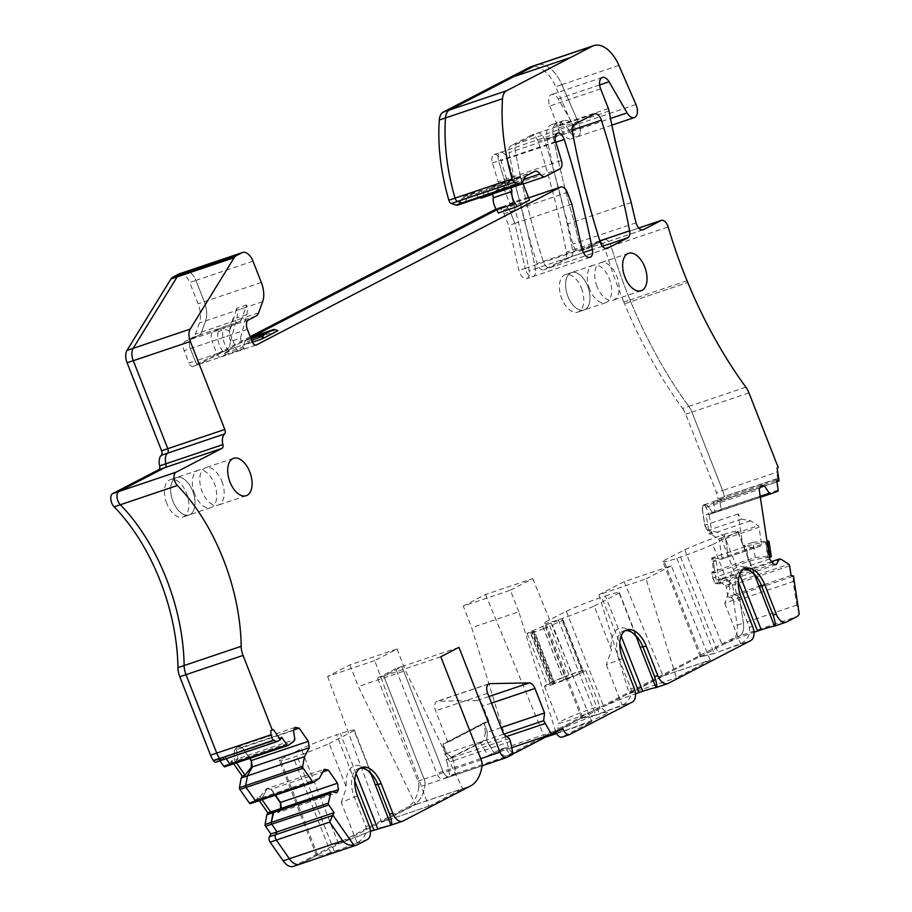 <?xml version="1.0" encoding="UTF-8"?>
<svg xmlns="http://www.w3.org/2000/svg" width="912" height="912" viewBox="0 0 912 912"><rect width="100%" height="100%" fill="white"/><g stroke="black" fill="none" stroke-linecap="round" stroke-linejoin="round"><path stroke-width="0.68" stroke-dasharray="4.56 3.42" d="M374.707 660.596L327.59 676.476L349.9 664.905L397.016 649.013L374.707 660.596L428.697 806.162L381.638 822.191L415.53 804.601L358.359 686.497L405.487 670.605L462.646 788.72L415.53 804.601M428.697 806.162L381.638 822.191M357.242 844.786L300.196 864.006L317.672 854.943L280.326 759.65L301.302 748.775L338.648 844.056L370.409 831.345M625.324 630.602A23.678 13.235 71.4 0 0 623.671 630.956A23.678 13.235 71.4 0 0 619.396 659.536L630.91 688.948C631.982 696.312 629.041 701.716 622.098 705.17L595.696 715.054L581.765 718.451L603.687 706.504A32.365 2.314 158.6 0 1 635.447 693.793M632.871 633.019A27.531 15.401 71.4 0 0 631.56 631.834A27.531 15.401 71.4 0 0 611.473 649.994L594.236 605.99A32.365 2.314 158.6 0 1 562.077 618.507L558.361 619.761A32.365 2.314 158.6 0 1 544.418 623.17A32.365 2.314 158.6 0 1 545.376 622.098L582.711 717.391L512.852 753.643A7.889 4.412 -108.6 0 1 512.498 753.791A7.889 4.412 -108.6 0 1 506.035 748.364L499.833 750.451A7.889 4.412 -108.6 0 0 506.297 755.888A7.889 4.412 -108.6 0 0 506.65 755.74L733.442 638.035A15.789 8.824 -108.6 0 0 737.192 625.199L733.636 601.624L739.826 599.526L743.394 623.113A15.789 8.824 -108.6 0 1 739.643 635.949L733.442 638.035M556.491 733.43L591.751 721.54L562.453 736.93L569.897 734.422M556.571 733.567L591.808 721.688M743.804 569.111A23.678 13.235 71.4 0 0 742.151 569.464A23.678 13.235 71.4 0 0 737.876 598.044L749.39 627.456C750.462 634.82 747.521 640.235 740.578 643.678L714.176 653.562L700.245 656.959L722.167 645.012A32.365 2.314 158.6 0 1 753.928 632.301M751.363 571.528A27.531 15.401 71.4 0 0 750.04 570.342A27.531 15.401 71.4 0 0 729.965 588.502L712.717 544.498A32.365 2.314 158.6 0 1 680.557 557.015L676.841 558.269A32.365 2.314 158.6 0 1 662.899 561.678A32.365 2.314 158.6 0 1 663.856 560.618L701.191 655.899L603.687 706.504L701.191 655.899M710.231 660.06L671.266 565.793L624.15 581.674L663.104 675.94L710.231 660.06L676.396 677.798L646.072 578.869L598.945 594.749L629.269 693.679L676.396 677.798M663.104 675.94L710.288 660.208M530.271 632.54L534.421 631.264L554.53 682.575L550.381 683.84L530.271 632.54L527.033 633.327L542.731 626.35A15.789 1.129 158.6 0 1 561.917 619.886L563.32 620.331L549.799 625.951L569.909 677.263L572.702 676.316L552.592 625.005M545.741 627.604L543.723 628.653L563.833 679.964L565.85 678.916L545.741 627.604L549.799 625.951M543.723 628.653L530.852 633.373L533.953 631.583L554.063 682.883L552.056 683.932L531.947 632.62M563.833 679.964L552.056 683.932M565.85 678.916L569.909 677.263M542.731 626.35L562.841 677.662A15.789 1.129 158.6 0 1 582.016 671.198L583.429 671.631L572.702 676.316M562.841 677.662L551.954 682.199L531.844 630.887M550.381 683.84L547.143 684.627L551.954 682.199M554.029 683.977A22.105 1.585 158.6 0 1 544.51 686.303A22.105 1.585 158.6 0 1 554.941 680.717A22.105 1.585 158.6 0 1 576.145 672.497A22.105 1.585 158.6 0 1 585.664 670.172A22.105 1.585 158.6 0 1 575.244 675.758A22.105 1.585 158.6 0 1 554.029 683.977M599.993 706.994A22.105 1.585 158.6 0 1 568.393 720.628A22.105 1.585 158.6 0 1 558.874 722.954A22.105 1.585 158.6 0 1 558.874 722.874A22.105 1.585 158.6 0 1 558.919 722.771A22.105 1.585 158.6 0 1 590.509 709.148A22.105 1.585 158.6 0 1 599.982 706.766A22.105 1.585 158.6 0 1 600.028 706.823A22.105 1.585 158.6 0 1 599.993 706.994M607.267 712.637C610.972 708.556 558.007 728.893 557.392 731.789C553.687 735.881 606.64 715.544 607.267 712.637L599.982 706.766M557.392 731.789L558.874 722.874M545.376 622.098L566.341 611.222A32.365 2.314 158.6 0 1 601.726 597.257L619.772 643.336M566.341 611.222L603.687 706.504M621.14 636.052L605.443 596.003L601.726 597.257M605.443 596.003A32.365 2.314 158.6 0 1 619.373 592.595A32.365 2.314 158.6 0 1 619.168 593.051L636.405 637.055M594.236 605.99L619.168 593.051M622.565 658.464L606.309 664.871L611.473 649.994M671.266 565.793L646.072 578.869M624.15 581.674L598.945 594.749M555.796 732.028A7.889 4.412 -108.6 0 1 555.636 731.641L518.825 611.781L471.709 627.673L508.223 746.791L562.784 728.403M488.923 696.517L477.181 700.473A7.889 4.412 -108.6 0 1 482.881 706.036L488.809 721.164L483.93 722.806L443.05 744.021L446.629 753.392L444.589 754.076L443.107 744.397L446.629 753.392L452.261 757.747L453.412 760.676L455.954 773.467L449.821 776.659A7.889 4.412 -108.6 0 1 449.468 776.807A7.889 4.412 -108.6 0 1 442.993 771.381L436.791 773.467A7.889 4.412 -108.6 0 0 443.266 778.894A7.889 4.412 -108.6 0 0 443.62 778.745L449.753 775.565L447.211 762.774L453.412 760.676L455.954 773.467L449.753 775.565M477.181 700.473L437.771 701.191A7.889 4.412 -108.6 0 0 437.008 701.317A7.889 4.412 -108.6 0 0 435.571 710.847L447.929 742.379L443.05 744.021M357.527 796.016L354.346 797.088A23.678 13.235 -108.6 0 1 358.633 768.497A23.678 13.235 -108.6 0 1 360.286 768.143M357.048 842.711L341.259 802.423L354.346 797.088L365.872 826.489C366.932 833.864 364.002 839.268 357.048 842.711L354.859 843.725A32.365 2.314 -21.4 0 1 334.373 851.341L330.657 852.595L293.311 757.313L297.038 756.059A32.365 2.314 -21.4 0 0 329.198 743.542L346.435 787.546A27.531 15.401 -108.6 0 1 366.521 769.386A27.531 15.401 -108.6 0 1 367.832 770.56M262.075 799.676L260.023 796.712L257.23 797.647L256.204 799.528L262.405 797.441L267.25 788.515L270.967 789.222L275.162 795.264L270.967 789.222L322.882 771.894M271.354 789.256L275.47 795.161M233.677 763.789L231.614 760.825L237.815 758.738L236.436 749.653L238.1 746.597L241.805 747.316L237.177 746.917L241.805 747.316L249.546 758.442L241.805 747.316L293.721 729.976M242.204 747.35L249.854 758.339M273.372 729.532L270.75 730.615M600.632 88.886L549.788 106.02A9.473 5.301 -108.6 0 1 551.498 94.586A9.473 5.301 -108.6 0 1 558.212 98.906L574.948 127.783L562.556 131.966L563.855 134.212A10.26 5.734 -108.6 0 0 571.129 138.898A10.26 5.734 -108.6 0 0 572.725 125.879L555.67 86.72A31.567 17.659 -108.6 0 0 530.579 66.918M549.788 106.02L557.494 125.685A7.889 4.412 -108.6 0 1 558.212 128.159A552.49 308.951 -108.6 0 0 559.523 134.885A15.789 8.824 -108.6 0 1 563.764 120.578A15.789 8.824 -108.6 0 1 574.948 127.783M777.138 468.095L776.921 472.245L722.646 490.542A15.789 8.824 -108.6 0 1 724.242 496.459L777.617 478.789L778.916 481.069M778.221 467.537L776.659 468.061M777.617 478.789L776.921 472.245M769.671 558.942L712.705 578.14L711.793 572.098L755.216 557.46L769.272 556.263M711.793 572.098L715.042 572.759L748.524 561.473A23.678 5.917 -8.6 0 1 767.87 557.642L765.578 542.537A23.678 5.917 171.4 0 0 746.233 546.356L754.783 547.998L761.178 545.741A1.573 0.878 71.4 0 0 761.623 544.43L759.023 527.284A1.573 0.878 71.4 0 0 758.157 525.722L750.667 520.798L741.65 519.065L738.116 513.992L742.915 545.718L752.936 542.344L755.216 557.46M738.116 513.992L704.714 525.244L702.194 508.622L759.16 489.425M796.723 605.135L743.394 623.113L739.826 599.526A3.944 2.212 71.4 0 0 736.885 595.297A3.944 2.212 71.4 0 1 739.826 599.526L793.155 581.56L796.723 605.135L799.22 614.129M793.155 581.56L793.451 575.974M597.052 286.573A19.733 11.035 -108.6 0 1 600.62 262.747A19.733 11.035 -108.6 0 1 616.797 276.325A19.733 11.035 -108.6 0 1 613.229 300.151A19.733 11.035 -108.6 0 1 597.052 286.573M221.867 481.285A19.733 11.035 -108.6 0 1 218.287 505.111A19.733 11.035 -108.6 0 1 202.111 491.534A19.733 11.035 -108.6 0 1 205.69 467.708A19.733 11.035 -108.6 0 1 221.867 481.285M341.259 802.423L346.435 787.546M280.326 759.65A32.365 2.314 -21.4 0 0 279.38 760.722A32.365 2.314 -21.4 0 0 293.311 757.313M299.489 864.314A15.789 8.824 -108.6 0 0 300.196 864.006L317.672 854.943A32.365 2.314 -21.4 0 0 316.715 856.003A32.365 2.314 -21.4 0 0 330.657 852.595M748.524 561.473L746.244 546.356L742.915 545.718M663.856 560.618L684.821 549.731A32.365 2.314 158.6 0 1 720.206 535.766L738.264 581.845M684.821 549.731L722.167 645.012L739.643 635.949L722.167 645.012M739.621 574.56L723.923 534.512L720.206 535.766M723.923 534.512A32.365 2.314 158.6 0 1 737.854 531.115A32.365 2.314 158.6 0 1 737.648 531.559L754.897 575.563M194.678 494.042A19.733 11.035 -108.6 0 1 198.246 470.227A19.733 11.035 -108.6 0 1 214.423 483.793A19.733 11.035 -108.6 0 1 210.854 507.619A19.733 11.035 -108.6 0 1 194.678 494.042M589.608 289.081A19.733 11.035 -108.6 0 1 593.188 265.255A19.733 11.035 -108.6 0 1 609.364 278.833A19.733 11.035 -108.6 0 1 605.785 302.659A19.733 11.035 -108.6 0 1 589.608 289.081M488.809 721.164L447.929 742.379M371.366 774.607L354.13 730.603A32.365 2.314 -21.4 0 0 354.335 730.147A32.365 2.314 -21.4 0 0 340.404 733.556L336.676 734.81A32.365 2.314 158.6 0 0 301.302 748.775M752.936 542.344L766.981 541.158M765.578 542.537L766.046 542.492A2.371 0.593 171.4 0 0 767.984 542.116L768.098 542.07A2.371 0.593 171.4 0 0 769.021 541.443M741.046 596.984L724.789 603.391L729.965 588.502M518.825 611.781L510.367 590.189L463.239 606.081L471.709 627.673M510.367 590.189L532.676 578.618L485.549 594.499L463.239 606.081M532.676 578.618L591.751 721.552M485.549 594.499L544.316 736.691M327.59 676.476L381.581 822.054M349.9 664.905L358.359 686.497M397.016 649.013L405.487 670.605M354.13 730.603L329.198 743.542M712.717 544.498L737.648 531.559M767.87 557.642L768.326 557.608A2.371 0.593 -8.6 0 0 769.443 557.437M629.269 693.679L663.161 676.088M515.337 752.81L512.852 753.643A7.889 4.412 -108.6 0 1 512.498 753.791A7.889 4.412 -108.6 0 1 506.035 748.364L505.738 747.635L508.223 746.791L508.508 747.532L506.035 748.364L505.738 747.635L494.418 753.506L487.772 742.847L481.57 744.933L488.216 755.603L499.548 749.721L499.833 750.451M512.692 752.731A7.889 4.412 -108.6 0 1 508.508 747.532M428.754 806.311L462.646 788.72M317.672 854.943L413.478 805.216L407.288 807.302L293.995 866.104A15.789 8.824 -108.6 0 1 293.288 866.4M773.205 564.015L716.159 583.247L712.91 578.573L711.941 572.166L713.948 573.124L711.668 558.019L712.751 557.654L715.042 572.759L712.751 557.654L746.233 546.356M771.529 561.598L722.315 578.197L719.249 583.84L715.247 583.555L712.705 578.14M741.65 519.065L708.168 530.351L704.714 525.244M760.209 496.333L708.966 513.604L711.873 532.87L707.245 530.67L704.908 525.677L702.194 508.622M483.93 722.806L443.107 744.397L483.987 723.182L487.51 732.176L486.62 739.917L487.772 742.847L506.673 736.474M776.294 564.608L717.254 584.512L715.247 583.555M761.326 485.435L704.281 504.667L702.286 508.337L704.908 525.677L708.168 530.351L707.245 530.67M760.243 487.43L707.37 505.259L704.281 504.667L707.37 505.259L705.364 505.932L708.966 513.604L706.173 514.539L708.077 514.904L720.674 510.56A1.573 0.878 71.4 0 0 721.107 509.249L719.636 499.537L713.446 501.634L716.285 502.181L722.486 500.084L719.636 499.537L776.682 480.316M760.346 497.291L714.278 512.818L712.375 512.453L707.37 505.259L712.375 512.453L714.278 512.818L720.674 510.56A1.573 0.878 71.4 0 0 721.107 509.249L719.636 499.537L722.486 500.084A3.944 2.212 71.4 0 0 723.182 500.05A3.944 2.212 71.4 0 0 724.299 496.766L718.097 498.853A3.944 2.212 -108.6 0 1 716.98 502.136A3.944 2.212 -108.6 0 1 716.285 502.181M237.177 746.917L234.441 750.325L293.482 730.432M295.135 727.377L238.1 746.597L236.436 749.653L237.815 758.738L236.789 760.619L237.815 758.738L294.861 739.507M260.023 796.712L266.338 788.823L324.296 769.283M270.636 811.976L277.761 812.603L281.341 808.374L332.082 791.787M277.761 812.603L279.756 811.931L274.045 810.825L279.756 811.931L281.409 808.876L279.756 811.931L336.802 792.699M503.675 734.16L446.629 753.392L452.261 757.747L446.059 759.833L447.211 762.774M509.306 738.515L452.261 757.747L453.412 760.676L510.458 741.445M501.098 727.594L485.469 732.86L483.212 741.068L446.059 759.833M503.686 734.16L486.62 739.917L494.418 753.506L488.216 755.603M567.914 296.4A19.733 11.035 -108.6 0 1 571.482 272.574A19.733 11.035 -108.6 0 1 587.659 286.151A19.733 11.035 -108.6 0 1 584.09 309.966A19.733 11.035 -108.6 0 1 567.914 296.4A19.733 11.035 -108.6 0 1 571.482 272.574A19.733 11.035 -108.6 0 1 587.659 286.151A19.733 11.035 -108.6 0 1 584.09 309.966A19.733 11.035 -108.6 0 1 567.914 296.4M569.384 257.708L550.392 267.558A7.889 4.412 -108.6 0 1 550.039 267.706A7.889 4.412 -108.6 0 1 543.256 261.413A531.65 297.301 -108.6 0 1 515.257 150.605A7.889 4.412 -108.6 0 1 517.058 143.731L537.214 133.277A7.889 4.412 -108.6 0 1 537.567 133.118A7.889 4.412 -108.6 0 1 544.339 139.411A548.648 306.808 -108.6 0 1 572.588 250.036A7.889 4.412 -108.6 0 1 570.798 256.967L550.392 267.558A7.889 4.412 -108.6 0 1 550.039 267.706A7.889 4.412 -108.6 0 1 543.256 261.413A531.65 297.301 -108.6 0 1 515.257 150.605A7.889 4.412 -108.6 0 1 517.058 143.731L537.214 133.277A7.889 4.412 -108.6 0 1 537.567 133.118A7.889 4.412 -108.6 0 1 544.339 139.411A548.648 306.808 -108.6 0 1 572.588 250.036A7.889 4.412 -108.6 0 1 570.798 256.967L569.384 257.708M192.717 491.112A19.733 11.035 -108.6 0 1 189.149 514.938A19.733 11.035 -108.6 0 1 172.972 501.361A19.733 11.035 -108.6 0 1 176.54 477.535A19.733 11.035 -108.6 0 1 192.717 491.112A19.733 11.035 -108.6 0 1 189.149 514.938A19.733 11.035 -108.6 0 1 172.972 501.361A19.733 11.035 -108.6 0 1 176.54 477.535A19.733 11.035 -108.6 0 1 192.717 491.112M791.08 575.518L734.035 594.749L736.885 595.297L734.035 594.749L732.564 585.037A1.573 0.878 71.4 0 0 731.698 583.475L724.208 578.561L718.018 580.648L716.114 580.283L718.907 579.337L717.254 584.512M781.253 559.33L724.208 578.561L722.315 578.197L718.907 579.337L715.988 560.071L711.668 558.019M754.783 547.998L721.301 559.284L712.751 557.654L721.301 559.284L727.696 557.027A1.573 0.878 71.4 0 0 728.141 555.716L725.542 538.57A1.573 0.878 71.4 0 0 724.675 537.008L717.185 532.084L708.168 530.351L717.185 532.084L710.984 534.181L709.091 533.816L706.173 514.539M750.667 520.798L717.185 532.084L724.675 537.008L758.157 525.722M745.856 387.167L688.811 406.399A15.789 8.824 -108.6 0 1 691.912 412.11L722.646 490.542A15.789 8.824 -108.6 0 1 724.242 496.459L777.571 478.481M687.044 280.714L630.01 299.934L630.739 301.724L687.785 282.481L630.739 301.724A315.712 176.54 -108.6 0 0 688.811 406.399A315.712 176.54 -108.6 0 1 630.751 301.712L630.01 299.934L630.739 301.724A315.712 176.54 -108.6 0 1 611.12 246.217L604.918 248.303A7.889 4.412 -108.6 0 0 598.055 241.726A7.889 4.412 -108.6 0 0 597.702 241.874L580.157 250.982A7.889 4.412 -108.6 0 1 579.815 251.131A7.889 4.412 -108.6 0 1 572.816 244.097A315.712 176.54 -108.6 0 1 567.982 223.85A552.49 308.951 -108.6 0 1 547.12 139.069A15.789 8.824 -108.6 0 1 551.361 124.762A15.789 8.824 -108.6 0 1 562.556 131.966M642.686 229.904L586.359 248.896L603.904 239.788A7.889 4.412 -108.6 0 1 604.257 239.639A7.889 4.412 -108.6 0 1 611.12 246.217A7.889 4.412 -108.6 0 0 604.257 239.639L598.055 241.726M643.051 229.813L586.006 249.044A7.889 4.412 -108.6 0 0 586.359 248.896A7.889 4.412 -108.6 0 1 586.006 249.044A7.889 4.412 -108.6 0 1 579.017 242.011A315.712 176.54 -108.6 0 1 574.184 221.764A552.49 308.951 -108.6 0 1 553.322 136.982A15.789 8.824 -108.6 0 1 557.563 122.664A15.789 8.824 -108.6 0 1 568.746 129.869L570.057 132.115L568.746 129.869A15.789 8.824 -108.6 0 0 557.563 122.664L551.361 124.762M631.229 202.532L567.982 223.85M635.972 104.561L578.926 123.793A10.26 5.734 -108.6 0 1 577.33 136.8A10.26 5.734 -108.6 0 1 570.057 132.115L563.855 134.212M618.917 65.402L561.872 84.634A31.567 17.659 -108.6 0 0 536.78 64.832A31.567 17.659 -108.6 0 1 561.872 84.634L578.926 123.793L561.872 84.634L555.67 86.72M459.511 203.399L461.825 198.554A7.889 4.412 -108.6 0 1 463.228 197.003L471.401 192.763A7.889 4.412 -108.6 0 1 471.755 192.614L477.956 190.517A7.889 4.412 71.4 0 1 482.174 192.238A7.889 4.412 71.4 0 1 482.95 193.184A7.889 4.412 -108.6 0 0 485.743 195.67A7.889 4.412 -108.6 0 1 482.95 193.184A7.889 4.412 71.4 0 0 482.174 192.238A7.889 4.412 71.4 0 0 477.956 190.517A7.889 4.412 71.4 0 0 477.603 190.665L469.418 194.917A7.889 4.412 71.4 0 0 468.027 196.468L465.713 201.301A7.889 4.412 -108.6 0 1 463.957 203.011A7.889 4.412 -108.6 0 0 465.713 201.301L459.511 203.399A7.889 4.412 -108.6 0 1 457.767 205.097M555.67 141.668L498.625 160.888L504.37 179.767A7.889 4.412 -108.6 0 1 502.934 188.111L488.296 195.704L482.095 197.801L496.732 190.198A7.889 4.412 -108.6 0 0 498.169 181.853L492.423 162.986A7.889 4.412 -108.6 0 1 491.887 158.517A7.889 4.412 -108.6 0 1 494.213 154.493A7.889 4.412 -108.6 0 1 500.996 160.774A548.648 306.808 -108.6 0 1 529.142 270.83A8.698 4.868 -108.6 0 1 526.794 278.65A8.698 4.868 -108.6 0 1 518.985 270.499L508.622 225.481L504.028 213.761A7.889 4.412 -108.6 0 0 497.553 208.324A7.889 4.412 -108.6 0 0 497.211 208.472L496.128 209.042M557.46 133.175L500.414 152.407A7.889 4.412 -108.6 0 0 498.625 160.888A7.889 4.412 -108.6 0 1 500.414 152.407A7.889 4.412 -108.6 0 1 507.186 158.688A548.648 306.808 -108.6 0 1 535.344 268.744A8.698 4.868 -108.6 0 1 532.996 276.553A8.698 4.868 -108.6 0 1 525.187 268.402L518.985 270.499M571.87 204.163L514.824 223.394L525.187 268.402L514.824 223.394L508.622 225.481M528.607 197.893L503.413 206.386A7.889 4.412 -108.6 0 1 503.755 206.237A7.889 4.412 -108.6 0 1 510.23 211.664L514.824 223.394L510.23 211.664L504.028 213.761M497.211 208.472L503.413 206.386L496.698 209.863L503.413 206.386A7.889 4.412 -108.6 0 1 503.755 206.237A7.889 4.412 -108.6 0 1 510.23 211.664L567.275 192.432M255.919 345.124L199.306 364.207L250.606 337.588L199.306 364.207A4.731 2.645 -108.6 0 1 199.09 364.298A4.731 2.645 -108.6 0 1 195.214 361.038L189.012 363.124L184.133 350.664A7.889 4.412 -108.6 0 1 185.204 341.293L192.797 337.349A12.631 7.057 -108.6 0 0 195.339 334.134L199.42 322.973A20.52 11.48 -108.6 0 0 198.086 303.81L189.73 282.492L195.932 280.406L204.277 301.712A20.52 11.48 -108.6 0 1 205.61 320.887L201.541 332.048A12.631 7.057 -108.6 0 1 198.998 335.263L191.406 339.196A7.889 4.412 71.4 0 0 190.334 348.578L195.214 361.038L190.334 348.578A7.889 4.412 71.4 0 1 191.406 339.196L248.452 319.975M252.977 261.174L195.932 280.406A12.631 7.057 71.4 0 0 185.581 271.719A12.631 7.057 71.4 0 1 195.932 280.406L204.277 301.712A20.52 11.48 -108.6 0 1 205.61 320.887L201.541 332.048A12.631 7.057 -108.6 0 1 198.998 335.263L185.204 341.293M279.482 740.259L223.064 759.286A3.944 2.212 -108.6 0 1 222.243 760.027M219.952 760.802L218.39 758.556L216.862 761.372L223.064 759.286L224.591 756.458L281.637 737.227M226.153 758.704L224.591 756.458L226.153 758.704M231.614 760.825L230.588 762.706L236.789 760.619L231.089 764.644L236.789 760.619L293.835 741.388M266.338 788.823L270.967 789.222L267.25 788.515L262.405 797.441L256.705 801.466L262.405 797.441L319.451 778.21M440.792 656.765L383.747 675.986L424.16 779.087A7.889 4.412 -108.6 0 1 425.003 785.118A47.356 26.482 -108.6 0 1 413.478 805.216A47.356 26.482 -108.6 0 0 425.003 785.118L418.802 787.216A47.356 26.482 -108.6 0 1 407.288 807.302M458.964 647.338L401.918 666.558L383.747 675.986L377.557 678.083L417.958 781.185A7.889 4.412 -108.6 0 1 418.802 787.216M480.727 758.659L442.993 771.381L401.918 666.558L442.993 771.381A7.889 4.412 -108.6 0 0 449.468 776.807L443.266 778.894M513 754.247L455.954 773.467L449.821 776.659A7.889 4.412 -108.6 0 1 449.468 776.807L482.049 765.818M511.689 747.692L494.418 753.506L505.738 747.635L499.548 749.721M485.469 732.86L483.987 723.182L487.51 732.176L486.62 739.917L448.852 758.898L444.589 754.076M480.419 742.003L481.57 744.933M481.205 759.856L424.16 779.087L383.747 675.986L401.918 666.558L395.717 668.656L436.791 773.467M395.717 668.656L377.557 678.083M257.23 797.647L259.293 800.622M256.204 799.528L250.504 803.552M230.588 762.706L224.888 766.73M216.862 761.372A3.944 2.212 -108.6 0 1 216.041 762.113M179.379 273.805A12.631 7.057 -108.6 0 1 189.73 282.492M250.23 336.653L193.105 366.293A4.731 2.645 -108.6 0 1 192.899 366.385A4.731 2.645 -108.6 0 1 189.012 363.124M479.541 197.756A7.889 4.412 -108.6 0 1 476.748 195.282A7.889 4.412 -108.6 0 0 475.973 194.324A7.889 4.412 -108.6 0 0 471.755 192.614M748.957 392.878L691.912 412.11A15.789 8.824 -108.6 0 0 688.811 406.399L682.621 408.485A315.712 176.54 -108.6 0 1 624.549 303.81L623.808 302.032L624.538 303.81A315.712 176.54 -108.6 0 1 604.918 248.303M682.621 408.485A15.789 8.824 -108.6 0 1 685.71 414.196L716.444 492.628A15.789 8.824 -108.6 0 1 718.052 498.545M778.153 490.018L714.905 511.336L713.446 501.634M714.905 511.336A1.573 0.878 -108.6 0 1 714.472 512.647M761.623 544.43L721.939 557.813A1.573 0.878 -108.6 0 1 721.495 559.124L727.696 557.027A1.573 0.878 71.4 0 0 728.141 555.716L725.542 538.57A1.573 0.878 71.4 0 0 724.675 537.008L718.474 539.095L710.984 534.181M718.474 539.095A1.573 0.878 -108.6 0 1 719.34 540.656L759.023 527.284M721.939 557.813L719.34 540.656M715.099 561.382L713.195 561.017L716.114 580.283M793.315 576.281L730.683 597.383L727.833 596.836L734.035 594.749L732.564 585.037A1.573 0.878 71.4 0 0 731.698 583.475L725.496 585.572L718.018 580.648M725.496 585.572A1.573 0.878 -108.6 0 1 726.374 587.134L789.61 565.816M727.833 596.836L726.374 587.134M730.683 597.383A3.944 2.212 -108.6 0 1 733.636 601.624M166.771 503.447A19.733 11.035 -108.6 0 1 170.339 479.632A19.733 11.035 -108.6 0 1 186.515 493.198A19.733 11.035 -108.6 0 1 182.947 517.024A19.733 11.035 -108.6 0 1 166.771 503.447M594.259 114.046L531.012 135.364A7.889 4.412 -108.6 0 1 531.365 135.215A7.889 4.412 -108.6 0 1 538.137 141.497A548.648 306.808 -108.6 0 1 566.386 252.134A7.889 4.412 -108.6 0 1 564.596 259.065L544.19 269.656A7.889 4.412 -108.6 0 1 543.837 269.804A7.889 4.412 -108.6 0 1 537.065 263.511A531.65 297.301 -108.6 0 1 509.067 152.692A7.889 4.412 -108.6 0 1 510.857 145.817L574.104 124.499M531.012 135.364L510.857 145.817M581.457 288.238A19.733 11.035 -108.6 0 1 577.889 312.064A19.733 11.035 -108.6 0 1 561.712 298.486A19.733 11.035 -108.6 0 1 565.28 274.66A19.733 11.035 -108.6 0 1 581.457 288.238M506.65 755.74L512.852 753.643L582.711 717.391M417.958 781.185L424.16 779.087A7.889 4.412 -108.6 0 1 425.003 785.118L482.038 765.886M338.648 844.056L413.478 805.216L470.524 785.984M234.441 750.325L234.407 759.89L236.459 762.854M218.39 758.556L224.591 756.458L223.064 759.286M193.105 366.293L199.306 364.207A4.731 2.645 -108.6 0 1 199.09 364.298A4.731 2.645 -108.6 0 1 195.214 361.038L252.259 341.806M494.213 154.493L500.414 152.407A7.889 4.412 -108.6 0 1 507.186 158.688A548.648 306.808 -108.6 0 1 535.344 268.744A8.698 4.868 -108.6 0 1 532.996 276.553A8.698 4.868 -108.6 0 1 525.187 268.402L582.232 249.17M492.423 162.986L498.625 160.888L504.37 179.767A7.889 4.412 -108.6 0 1 502.934 188.111L488.296 195.704L545.33 176.483M535.002 171.285L477.956 190.517A7.889 4.412 71.4 0 0 477.603 190.665L469.418 194.917A7.889 4.412 71.4 0 0 468.027 196.468L465.713 201.301L522.758 182.081M572.725 125.879L578.926 123.793A10.26 5.734 -108.6 0 1 577.33 136.8A10.26 5.734 -108.6 0 1 570.057 132.115L610.504 118.48M579.815 251.131L586.006 249.044A7.889 4.412 -108.6 0 1 579.017 242.011A315.712 176.54 -108.6 0 1 574.184 221.764A552.49 308.951 -108.6 0 1 553.322 136.982A15.789 8.824 -108.6 0 1 557.563 122.664L563.764 120.578M580.157 250.982L586.359 248.896L603.904 239.788A7.889 4.412 -108.6 0 1 604.257 239.639L638.753 228.011M623.808 302.032L630.01 299.934L630.751 301.712L624.538 303.81L630.751 301.712A315.712 176.54 -108.6 0 1 611.12 246.217L668.165 226.985M685.71 414.196L691.912 412.11L722.646 490.542L716.444 492.628M776.899 481.753L722.486 500.084A3.944 2.212 71.4 0 0 723.182 500.05A3.944 2.212 71.4 0 0 724.299 496.766L718.097 498.853M708.077 514.904L777.719 491.329M711.873 532.87L709.091 533.816M715.988 560.071L713.195 561.017M713.948 573.124L715.042 572.759L711.941 572.166L712.91 578.573L716.159 583.247L719.249 583.84L722.315 578.197L724.208 578.561L731.698 583.475L788.743 564.254M737.192 625.199L743.394 623.113A15.789 8.824 -108.6 0 1 739.643 635.949L796.689 616.717M703.357 504.974L702.286 508.337L704.281 504.667L703.357 504.974L705.364 505.932M245.921 307.298A20.52 11.48 -108.6 0 0 246.582 304.904A14.991 8.39 -108.6 0 1 246.799 314.651L240.437 338.192L230.519 341.533L229.026 351.063L224.01 352.75A15.789 8.824 -108.6 0 1 223.987 352.727A15.789 8.824 -108.6 0 1 218.207 331.603L218.948 328.856L213.112 331.888A7.889 4.412 -108.6 0 0 212.029 341.259L230.633 334.989A7.889 4.412 -108.6 0 1 231.705 325.618L239.309 321.674A12.631 7.057 -108.6 0 0 241.851 318.459L245.921 307.298L236.003 310.639L229.653 331.569A4.731 3.01 -164.9 0 0 223.166 329.927L218.207 331.603M246.582 304.904L236.664 308.256A14.991 8.39 -108.6 0 1 236.869 317.992L230.508 341.544M240.437 338.192L243.071 346.97L224.466 353.24L224.01 352.75M224.466 353.24A6.316 3.534 -108.6 0 1 225.538 354.54L221.012 356.888A4.731 2.645 -108.6 0 1 220.795 356.98A4.731 2.645 -108.6 0 1 216.919 353.719L212.029 341.259M243.071 346.97A6.316 3.534 -108.6 0 1 244.142 348.27L239.605 350.618A4.731 2.645 -108.6 0 1 239.4 350.71A4.731 2.645 -108.6 0 1 235.513 347.449L230.633 334.989M236.664 308.256A20.52 11.48 -108.6 0 1 236.003 310.639M241.851 318.459L231.91 321.811L228.707 325.242L218.948 328.856M231.91 321.811L233.335 317.946M244.142 348.27L225.538 354.54M510.218 187.416A3.158 1.767 -108.6 0 0 508.896 187.063A3.158 1.767 -108.6 0 0 508.759 187.12L505.772 188.168A7.889 4.412 -108.6 0 0 506.012 187.724L508.326 182.879A7.889 4.412 -108.6 0 1 509.728 181.328L517.913 177.088A7.889 4.412 -108.6 0 1 518.255 176.928A7.889 4.412 -108.6 0 1 520.456 177.122L522.553 182.457M506.012 187.724L487.418 193.994A7.889 4.412 -108.6 0 1 487.168 194.438L490.154 193.39A3.158 1.767 -108.6 0 1 490.291 193.333A3.158 1.767 -108.6 0 1 491.625 193.686M487.418 193.994L489.721 189.149A7.889 4.412 -108.6 0 1 491.123 187.598L499.309 183.358A7.889 4.412 -108.6 0 1 499.662 183.209A7.889 4.412 -108.6 0 1 501.851 183.392L510.948 206.42L498.214 213.032M505.943 188.59L487.339 194.86M505.772 188.168L487.168 194.438M528.344 197.243L509.74 203.513M520.456 177.122L501.851 183.392M529.541 200.15L510.948 206.42M251.621 340.176L244.576 342.547A9.473 5.301 -108.6 0 1 246.479 340.142L250.743 337.93M252.419 342.194L243.629 345.158L244.576 342.547M254.63 335.947A9.473 5.301 -108.6 0 1 257.047 336.083L259.361 336.984L243.629 345.158M277.966 330.714L259.361 336.984M338.58 843.908L370.397 831.174M558.361 619.761L595.696 715.054M595.639 714.905L581.708 718.303L582.654 717.242M562.077 618.507L599.366 713.651L632.472 701.944M676.841 558.269L714.176 653.562M714.119 653.414L700.188 656.822L701.134 655.751M680.557 557.015L717.847 652.16L750.952 640.452M553.162 682.906L533.053 631.594M563.274 620.297L583.384 671.597M582.016 671.198L561.917 619.886M606.309 664.871L622.098 705.17M655.443 687.739L668.017 683.498M630.91 688.948L634.091 687.876M558.224 730.774L555.636 731.641M491.511 703.118L482.881 706.036M488.399 684.125L437.771 701.191M487.658 693.291L435.571 710.847M402.979 821.051L390.393 825.28M369.041 825.428L365.872 826.489M367.433 839.496L354.859 843.725M599.617 84.953L558.212 98.906M608.338 108.539L557.494 125.685M609.056 111.013L558.212 128.159M773.923 626.248L786.497 622.007M752.571 626.384L749.39 627.456M334.373 851.341L297.038 756.059M356.09 773.604L340.404 733.556M724.789 603.391L740.578 643.678M354.734 780.877L336.676 734.81M766.046 542.492L768.326 557.608M770.264 557.221L767.984 542.116M768.098 542.07L770.389 557.186M606.708 248.577L544.19 269.656M600.301 242.193L537.065 263.511M572.303 131.374L509.067 152.692M572.132 130.04L538.137 141.497M599.879 240.836L566.386 252.134M602.456 246.297L564.596 259.065M761.178 545.741L721.495 559.124M638.776 228.034L597.702 241.874M636.063 222.779L572.816 244.097M559.523 134.885L547.12 139.069M525.073 177.236L461.825 198.554M463.228 197.003L526.463 175.685M534.649 171.445L471.401 192.763M476.748 195.282L524.069 179.322M559.979 168.88L496.732 190.198M561.416 160.535L498.169 181.853M555.864 142.283L500.996 160.774M583.429 252.533L529.142 270.83M247.369 329.346L184.133 350.664M256.044 316.031L192.797 337.349M258.586 312.816L195.339 334.134M262.656 301.655L199.42 322.973M261.322 282.481L198.086 303.81M506.867 757.427L443.62 778.745M300.196 864.006L293.995 866.104M246.799 314.651L236.869 317.992M230.599 341.225A11.047 6.179 -108.6 0 1 229.653 331.569M228.969 351.074A15.789 8.824 -108.6 0 1 223.166 329.927L223.907 327.18M228.707 325.242L239.309 321.674M231.705 325.618L213.112 331.888M235.513 347.449L216.919 353.719M221.012 356.888L239.605 350.618M508.759 187.12L490.154 193.39M499.309 183.358L517.913 177.088M509.728 181.328L491.123 187.598M489.721 189.149L508.326 182.879M251.005 338.614L246.479 340.142M275.641 329.813L257.047 336.083M581.765 718.451L544.418 623.17M700.245 656.959L662.899 561.678M530.852 633.373L550.962 684.684M563.32 620.331L583.429 671.631M527.033 633.327L547.143 684.627M585.664 670.172L600.028 706.823M544.51 686.303L558.874 722.954M619.373 592.595L638.126 640.452M634.114 633.977L631.56 631.834M623.671 630.956L626.852 629.884M489.083 683.761L437.008 701.317M361.802 767.437L358.633 768.497M602.342 77.452L551.498 94.586M742.151 569.464L745.332 568.393M628.528 253.342L600.62 262.747M641.136 290.746L613.229 300.151M246.194 495.706L218.287 505.111M233.586 458.303L205.69 467.708M316.715 856.003L279.38 760.722M737.854 531.115L756.607 578.96M373.088 778.004L354.335 730.147M369.075 771.518L366.521 769.386M752.605 572.485L750.04 570.342M593.188 265.255L565.28 274.66M605.785 302.659L577.889 312.064M607.084 248.486L543.837 269.804M594.613 113.897L531.365 135.215M210.854 507.619L182.947 517.024M198.246 470.227L170.339 479.632M716.98 502.136L776.933 481.935M611.861 125.161L571.129 138.898M523.146 183.985L492.286 194.393M590.041 257.321L526.794 278.65M528.595 197.858L497.553 208.324M256.135 345.067L192.899 366.385M512.886 753.665L506.297 755.888M220.795 356.98L239.4 350.71M508.896 187.063L490.291 193.333M499.662 183.209L518.255 176.928"/><path stroke-width="1.37" d="M377.739 828.837L390.929 825.132L370.409 831.345M544.316 736.691L544.624 737.432L556.491 733.43M544.624 737.432L556.571 733.567M635.447 693.793A32.365 2.314 158.6 0 1 639.061 692.539L642.789 691.285A32.365 2.314 158.6 0 1 655.443 687.739L655.443 687.739M625.324 630.602A23.678 13.235 71.4 0 1 634.114 633.977A23.678 13.235 71.4 0 1 643.085 647.235L654.611 676.647L657.78 675.575L646.255 646.175L640.19 647.292L636.405 637.055A27.531 15.401 71.4 0 0 632.871 633.019M654.611 676.647C656.902 683.384 657.358 687.021 655.979 687.58L640.19 647.292M657.78 675.575A11.845 6.623 71.4 0 0 667.493 683.715A11.845 6.623 71.4 0 0 668.017 683.498L750.952 640.452A11.845 6.623 71.4 0 0 752.571 626.384L741.046 596.984A23.678 13.235 71.4 0 1 745.332 568.393A23.678 13.235 71.4 0 1 764.735 584.683L776.26 614.084A11.845 6.623 71.4 0 0 785.973 622.235A11.845 6.623 71.4 0 0 786.497 622.007L796.689 616.717A15.789 8.824 -108.6 0 0 799.22 614.129L793.451 575.974L791.08 575.518L789.61 565.816A1.573 0.878 -108.6 0 0 788.743 564.254L781.253 559.33L779.361 558.965L776.294 564.608L773.205 564.015L769.671 558.942L759.16 489.425L761.326 485.435L764.416 486.028L760.243 487.43M353.867 845.253C349.228 845.698 345.5 844.216 342.673 840.773L329.677 822.088L332.846 815.02L353.867 845.253A15.789 8.824 -108.6 0 0 356.535 845.082A15.789 8.824 -108.6 0 0 357.242 844.786L367.433 839.496A11.845 6.623 -108.6 0 0 369.041 825.428L357.527 796.016A23.678 13.235 -108.6 0 1 361.802 767.437A23.678 13.235 -108.6 0 1 381.216 783.716L392.741 813.128A11.845 6.623 -108.6 0 0 402.443 821.267A11.845 6.623 -108.6 0 0 402.979 821.051L470.524 785.984A47.356 26.482 -108.6 0 0 482.038 765.886A7.889 4.412 -108.6 0 0 481.205 759.856L440.792 656.765L458.964 647.338L500.038 752.149A7.889 4.412 -108.6 0 0 506.513 757.576A7.889 4.412 -108.6 0 0 506.867 757.427L513 754.247L510.458 741.445L509.306 738.515L503.675 734.16L487.658 693.291A7.889 4.412 -108.6 0 1 489.083 683.761A7.889 4.412 -108.6 0 1 489.858 683.635L529.256 682.917A7.889 4.412 -108.6 0 1 534.968 688.48L544.555 712.945L543.666 720.685L551.464 734.285L562.784 728.403L563.08 729.133A7.889 4.412 -108.6 0 0 569.544 734.57A7.889 4.412 -108.6 0 0 569.897 734.422L632.472 701.944A11.845 6.623 71.4 0 0 634.091 687.876L622.565 658.464A23.678 13.235 71.4 0 1 626.852 629.884A23.678 13.235 71.4 0 1 646.255 646.175M562.453 736.93A7.889 4.412 -108.6 0 1 562.1 737.078A7.889 4.412 -108.6 0 1 555.796 732.028M360.286 768.143A23.678 13.235 -108.6 0 1 369.075 771.518A23.678 13.235 -108.6 0 1 378.047 784.787L389.572 814.199C391.852 820.925 392.308 824.573 390.929 825.132L371.366 774.607A27.531 15.401 -108.6 0 0 367.832 770.56M322.882 771.894L328.32 770.059L337.486 783.226L280.52 802.435L275.47 795.161M293.721 729.976L299.17 728.141L308.336 741.319L251.37 760.517L249.854 758.339M234.179 257.663A12.631 7.057 -108.6 0 1 236.06 255.839L242.056 252.727A12.631 7.057 -108.6 0 1 242.615 252.487L185.581 271.719A12.631 7.057 71.4 0 0 185.011 271.947L179.014 275.059A12.631 7.057 71.4 0 0 177.133 276.895L170.932 278.981A12.631 7.057 -108.6 0 1 172.824 277.157L178.809 274.045A12.631 7.057 -108.6 0 1 179.379 273.805L185.581 271.719A12.631 7.057 71.4 0 0 185.011 271.947L179.014 275.059A12.631 7.057 71.4 0 0 177.133 276.895L234.179 257.663L190.186 329.118A11.845 6.623 -108.6 0 0 190.346 341.476L224.819 429.461A3.944 2.212 -108.6 0 1 224.569 433.952A11.845 6.623 -108.6 0 0 222.904 444.589A3.944 2.212 -108.6 0 1 221.981 448.373L176.016 472.222A7.889 4.412 -108.6 0 0 174.067 478.036A7.889 4.412 -108.6 0 0 177.373 485.503A149.956 83.858 -108.6 0 1 209.92 530.488A149.956 83.858 -108.6 0 1 241.178 646.312A15.789 8.824 -108.6 0 0 243.048 655.432L272.3 730.09L270.75 730.615L271.001 734.798L272.859 740.419L277.237 741.49L280.36 739.586L281.637 737.227L286.984 744.922A1.573 0.878 -108.6 0 0 287.998 745.48L230.953 764.712A1.573 0.878 -108.6 0 1 229.938 764.153L226.153 758.704L229.938 764.153L286.984 744.922M272.3 730.09L273.372 729.532L280.36 739.586M776.933 481.935L779.065 480.772L777.138 468.095L778.221 467.537L748.957 392.878A15.789 8.824 -108.6 0 0 745.856 387.167A315.712 176.54 -108.6 0 1 687.785 282.481A315.712 176.54 -108.6 0 1 668.165 226.985A7.889 4.412 -108.6 0 0 661.303 220.408A7.889 4.412 -108.6 0 0 660.949 220.556L643.405 229.664A7.889 4.412 -108.6 0 1 643.051 229.813A7.889 4.412 -108.6 0 1 636.063 222.779A315.712 176.54 -108.6 0 1 631.229 202.532A552.49 308.951 -108.6 0 1 610.367 117.751A552.49 308.951 -108.6 0 1 609.056 111.013A7.889 4.412 -108.6 0 0 608.338 108.539L600.632 88.886A9.473 5.301 -108.6 0 1 602.342 77.452A9.473 5.301 -108.6 0 1 609.056 81.772L599.617 84.953M764.735 584.683L761.566 585.755L773.091 615.155C775.382 621.893 775.838 625.541 774.459 626.088L754.897 575.563A27.531 15.401 71.4 0 0 751.363 571.528M758.67 585.8L761.566 585.755A23.678 13.235 71.4 0 0 752.605 572.485A23.678 13.235 71.4 0 0 743.804 569.111M624.959 277.168A19.733 11.035 -108.6 0 1 628.528 253.342A19.733 11.035 -108.6 0 1 644.704 266.92A19.733 11.035 -108.6 0 1 641.136 290.746A19.733 11.035 -108.6 0 1 624.959 277.168M249.763 471.88A19.733 11.035 -108.6 0 1 246.194 495.706A19.733 11.035 -108.6 0 1 230.018 482.129A19.733 11.035 -108.6 0 1 233.586 458.303A19.733 11.035 -108.6 0 1 249.763 471.88M753.928 632.301A32.365 2.314 158.6 0 1 757.541 631.058L761.269 629.804A32.365 2.314 158.6 0 1 773.923 626.248M766.981 541.158L769.477 556.252A2.371 0.593 -8.6 0 1 771.301 556.548A2.371 0.593 -8.6 0 1 770.389 557.186L770.264 557.221A2.371 0.593 -8.6 0 1 769.443 557.437M771.301 556.548L769.021 541.443A2.371 0.593 171.4 0 0 767.186 541.135M779.065 480.772L776.682 480.316L778.153 490.018A1.573 0.878 -108.6 0 1 777.719 491.329L771.313 493.586L769.42 493.221L764.416 486.028M687.785 282.481L687.055 280.702L687.773 282.492M242.615 252.487A12.631 7.057 -108.6 0 1 252.977 261.174L261.322 282.481A20.52 11.48 -108.6 0 1 262.656 301.655L258.586 312.816A12.631 7.057 -108.6 0 1 256.044 316.031L248.452 319.975A7.889 4.412 -108.6 0 0 247.369 329.346L252.259 341.806A4.731 2.645 -108.6 0 0 256.135 345.067A4.731 2.645 -108.6 0 0 256.352 344.975L560.447 187.154A7.889 4.412 -108.6 0 1 560.8 187.006A7.889 4.412 -108.6 0 1 567.275 192.432L571.87 204.163L582.232 249.17A8.698 4.868 -108.6 0 0 590.041 257.321A8.698 4.868 -108.6 0 0 592.39 249.512A548.648 306.808 -108.6 0 0 564.232 139.456A7.889 4.412 -108.6 0 0 557.46 133.175A7.889 4.412 -108.6 0 0 555.134 137.199A7.889 4.412 -108.6 0 0 555.67 141.668L561.416 160.535A7.889 4.412 -108.6 0 1 559.979 168.88L545.33 176.483A7.889 4.412 -108.6 0 1 544.988 176.632A7.889 4.412 -108.6 0 1 539.995 173.964A7.889 4.412 -108.6 0 0 539.22 173.006A7.889 4.412 -108.6 0 0 535.002 171.285A7.889 4.412 -108.6 0 0 534.649 171.445L526.463 175.685A7.889 4.412 -108.6 0 0 525.073 177.236L522.758 182.081A7.889 4.412 -108.6 0 1 521.003 183.779A7.889 4.412 -108.6 0 1 519.167 183.734L514.619 182.195A3.944 2.212 -108.6 0 1 512.099 178.912A149.956 83.858 -108.6 0 1 503.561 137.119A149.956 83.858 -108.6 0 1 502.979 131.59A149.956 83.858 -108.6 0 1 502.546 98.713A15.789 8.824 -108.6 0 1 506.525 90.778L592.424 46.193A31.567 17.659 -108.6 0 1 593.826 45.6A31.567 17.659 -108.6 0 1 618.917 65.402L635.972 104.561A10.26 5.734 -108.6 0 1 634.364 117.58A10.26 5.734 -108.6 0 1 627.103 112.894L609.056 81.772M299.17 728.141L295.135 727.377L293.482 730.432L294.861 739.507L293.835 741.388L288.135 745.412A1.573 0.878 -108.6 0 1 287.998 745.48M328.32 770.059L324.296 769.283L319.451 778.21L313.751 782.234A1.573 0.878 -108.6 0 1 313.614 782.302A1.573 0.878 -108.6 0 1 312.599 781.744L303.149 768.155A1.573 0.878 -108.6 0 1 302.704 766.365L304.46 756.652L309.305 747.726L308.336 741.319M332.082 791.787L338.455 789.644L337.486 783.226M338.455 789.644L336.802 792.699L331.09 791.605L328.32 803.187A1.573 0.878 -108.6 0 0 328.765 804.977L271.719 824.209A1.573 0.878 -108.6 0 1 271.286 822.419L273.03 812.706L330.076 793.486M332.846 815.02L334.111 812.672L328.765 804.977M572.303 131.374A7.889 4.412 -108.6 0 1 574.104 124.499L594.259 114.046A7.889 4.412 -108.6 0 1 594.613 113.897A7.889 4.412 -108.6 0 1 601.384 120.179A548.648 306.808 -108.6 0 1 629.622 230.816A7.889 4.412 -108.6 0 1 627.844 237.747L607.438 248.338A7.889 4.412 -108.6 0 1 607.084 248.486A7.889 4.412 -108.6 0 1 600.301 242.193A531.65 297.301 -108.6 0 1 572.303 131.374M544.681 737.58L515.337 752.81A7.889 4.412 -108.6 0 1 514.984 752.959A7.889 4.412 -108.6 0 1 512.692 752.731M313.477 782.325L256.705 801.466A1.573 0.878 -108.6 0 1 256.568 801.534A1.573 0.878 -108.6 0 1 255.554 800.975L246.103 787.387A1.573 0.878 -108.6 0 1 245.67 785.597L247.414 775.884L252.259 766.958L251.37 760.517M256.705 801.466A1.573 0.878 -108.6 0 1 256.568 801.534A1.573 0.878 -108.6 0 1 255.554 800.975L246.103 787.387A1.573 0.878 -108.6 0 1 245.67 785.597L247.414 775.884L252.259 766.958L251.37 761.053L249.546 758.442L251.37 761.053L251.336 767.266L309.305 747.726M280.497 808.659L280.52 802.97L281.341 808.374L280.52 802.435M280.52 802.97L275.162 795.264L280.52 802.97M779.361 558.965L771.529 561.598M769.42 493.221L760.209 496.333M259.293 800.622L267.854 812.923L331.09 791.605M544.555 712.945L501.098 727.594M543.666 720.685L503.686 734.16M771.313 493.586L760.346 497.291M592.424 46.193L535.378 65.425A31.567 17.659 -108.6 0 1 536.78 64.832L530.579 66.918A31.567 17.659 -108.6 0 0 529.177 67.522L443.278 112.096L449.479 110.01A15.789 8.824 71.4 0 0 445.501 117.944A149.956 83.858 71.4 0 0 445.934 150.811A149.956 83.858 71.4 0 0 446.515 156.34A149.956 83.858 71.4 0 0 455.054 198.143A3.944 2.212 71.4 0 0 457.573 201.427L514.619 182.195M570.695 57.467L513.65 76.699L535.378 65.425L449.479 110.01A15.789 8.824 71.4 0 0 445.501 117.944A149.956 83.858 71.4 0 0 445.934 150.811A149.956 83.858 71.4 0 0 446.515 156.34A149.956 83.858 71.4 0 0 455.054 198.143A3.944 2.212 71.4 0 0 457.573 201.427L451.372 203.524A3.944 2.212 -108.6 0 1 448.852 200.23A149.956 83.858 -108.6 0 1 440.314 158.437A149.956 83.858 -108.6 0 1 439.732 152.908A149.956 83.858 -108.6 0 1 439.31 120.031A15.789 8.824 -108.6 0 1 443.278 112.096M521.003 183.779L463.957 203.011A7.889 4.412 -108.6 0 1 462.122 202.966L457.573 201.427L462.122 202.966L455.92 205.052L451.372 203.524M492.286 194.393L487.943 195.852A7.889 4.412 -108.6 0 0 488.296 195.704A7.889 4.412 -108.6 0 1 487.943 195.852A7.889 4.412 -108.6 0 1 485.743 195.67A7.889 4.412 -108.6 0 0 487.943 195.852L481.741 197.95A7.889 4.412 -108.6 0 1 479.541 197.756M496.698 209.863L250.606 337.588L496.698 209.863M190.346 341.476L133.3 360.707A11.845 6.623 -108.6 0 1 133.152 348.35L177.133 276.895L133.152 348.35L126.95 350.447A11.845 6.623 -108.6 0 0 127.099 362.794L161.572 450.779A3.944 2.212 -108.6 0 1 161.321 455.27A11.845 6.623 -108.6 0 0 159.657 465.907A3.944 2.212 -108.6 0 1 158.734 469.691L112.78 493.54A7.889 4.412 -108.6 0 0 110.819 499.354A7.889 4.412 -108.6 0 0 114.125 506.821A149.956 83.858 -108.6 0 1 146.672 551.806A149.956 83.858 -108.6 0 1 177.931 667.63A15.789 8.824 -108.6 0 0 179.801 676.75L210.535 755.182A15.789 8.824 -108.6 0 0 213.34 760.483L213.499 760.722A3.944 2.212 -108.6 0 0 216.041 762.113L222.243 760.027A3.944 2.212 -108.6 0 1 219.701 758.636L219.53 758.396A15.789 8.824 -108.6 0 1 216.737 753.095L210.535 755.182M224.819 429.461L167.774 448.681L133.3 360.707L167.774 448.681A3.944 2.212 -108.6 0 1 167.523 453.184L161.321 455.27M222.904 444.589L165.859 463.82A11.845 6.623 -108.6 0 1 167.523 453.184A11.845 6.623 -108.6 0 0 165.859 463.82A3.944 2.212 -108.6 0 1 164.935 467.605L118.982 491.454L112.78 493.54M221.981 448.373L164.935 467.605L118.982 491.454A7.889 4.412 -108.6 0 0 117.021 497.268A7.889 4.412 -108.6 0 0 120.327 504.735A149.956 83.858 -108.6 0 1 184.133 665.532L177.931 667.63M243.048 655.432L186.002 674.663A15.789 8.824 -108.6 0 1 184.133 665.532A15.789 8.824 -108.6 0 0 186.002 674.663L216.737 753.095A15.789 8.824 -108.6 0 0 219.53 758.396L213.34 760.483M287.861 745.503L231.089 764.644A1.573 0.878 -108.6 0 1 230.953 764.712A1.573 0.878 -108.6 0 1 229.938 764.153L223.736 766.24L219.952 760.802M256.432 801.557L250.504 803.552A1.573 0.878 -108.6 0 1 250.367 803.62A1.573 0.878 -108.6 0 1 249.364 803.062L239.902 789.473A1.573 0.878 -108.6 0 1 239.468 787.694L241.213 777.982L304.46 756.652M300.196 864.006A15.789 8.824 -108.6 0 1 299.489 864.314L293.288 866.4A15.789 8.824 -108.6 0 1 283.153 860.837L270.146 842.152A3.944 2.212 -108.6 0 1 269.348 836.817L270.875 833.99L265.517 826.295A1.573 0.878 -108.6 0 1 265.084 824.516L266.828 814.804L273.03 812.706L274.045 810.825L271.286 822.419L328.32 803.187M356.535 845.082L299.489 864.314A15.789 8.824 -108.6 0 1 289.343 858.751L276.347 840.066A3.944 2.212 -108.6 0 1 275.538 834.719L277.077 831.904L271.719 824.209A1.573 0.878 -108.6 0 1 271.286 822.419L265.084 824.516M299.489 864.314A15.789 8.824 -108.6 0 1 289.343 858.751L276.347 840.066A3.944 2.212 -108.6 0 1 275.538 834.719L277.077 831.904L334.111 812.672M544.817 723.615L506.673 736.474M551.464 734.285L511.689 747.692M267.854 812.923L266.828 814.804M241.213 777.982L242.227 776.101L233.677 763.789M230.816 764.735L224.888 766.73A1.573 0.878 -108.6 0 1 224.751 766.798A1.573 0.878 -108.6 0 1 223.736 766.24M170.932 278.981L126.95 350.447M496.128 209.042L250.23 336.653M519.167 183.734L462.122 202.966A7.889 4.412 -108.6 0 0 463.957 203.011L457.767 205.097A7.889 4.412 -108.6 0 1 455.92 205.052M270.875 833.99L277.077 831.904L271.719 824.209L265.517 826.295M262.075 799.676L270.636 811.976M236.459 762.854L245.02 775.154L251.336 767.266M245.02 775.154L242.227 776.101M231.089 764.644A1.573 0.878 -108.6 0 1 230.953 764.712L224.751 766.798M223.064 759.286A3.944 2.212 -108.6 0 1 222.243 760.027A3.944 2.212 -108.6 0 1 219.701 758.636L272.859 740.419M179.801 676.75L186.002 674.663L216.737 753.095L271.001 734.798M177.373 485.503L120.327 504.735A149.956 83.858 -108.6 0 1 184.133 665.532L241.178 646.312M114.125 506.821L120.327 504.735A7.889 4.412 -108.6 0 1 117.021 497.268A7.889 4.412 -108.6 0 1 118.982 491.454L176.016 472.222M159.657 465.907L165.859 463.82A3.944 2.212 -108.6 0 1 164.935 467.605L158.734 469.691M161.572 450.779L167.774 448.681A3.944 2.212 -108.6 0 1 167.523 453.184L224.569 433.952M127.099 362.794L133.3 360.707A11.845 6.623 -108.6 0 1 133.152 348.35L190.186 329.118M507.448 78.785L513.65 76.699L449.479 110.01L506.525 90.778M529.177 67.522L535.378 65.425A31.567 17.659 -108.6 0 1 536.78 64.832L593.826 45.6M515.257 203.524A11.047 6.179 -108.6 0 1 511.837 191.52L493.232 197.79A11.047 6.179 -108.6 0 0 496.652 209.794A6.316 3.534 -108.6 0 1 498.214 213.032L516.819 206.762A6.316 3.534 -108.6 0 0 515.257 203.524L496.652 209.794M522.553 182.457L529.541 200.15L516.819 206.762M510.218 187.416A3.158 1.767 -108.6 0 1 511.837 191.52M491.625 193.686A3.158 1.767 -108.6 0 1 493.232 197.79M265.084 333.872L272.813 329.859A9.473 5.301 -108.6 0 1 273.235 329.677A9.473 5.301 -108.6 0 1 275.641 329.813L277.966 330.714L262.223 338.888L263.18 336.277A9.473 5.301 -108.6 0 1 265.084 333.872L251.005 338.614M262.223 338.888L252.419 342.194M272.813 329.859L250.743 337.93M254.209 336.129A9.473 5.301 -108.6 0 1 254.63 335.947L273.235 329.677M370.397 831.174L374.023 830.091M619.772 643.336L639.061 692.539M642.789 691.285L621.14 636.052M563.08 729.133L558.224 730.774M529.256 682.917L488.923 696.517M534.968 688.48L491.511 703.118M489.858 683.635L488.399 684.125M392.741 813.128L389.572 814.199M381.216 783.716L375.14 784.844M773.091 615.155L776.26 614.084M738.264 581.845L757.541 631.058M761.269 629.804L739.621 574.56M377.682 828.689L356.09 773.604M373.966 829.943L354.734 780.877M607.438 248.338L606.708 248.577M601.384 120.179L572.132 130.04M629.622 230.816L599.879 240.836M627.844 237.747L602.456 246.297M778.916 481.069L776.899 481.753M660.949 220.556L638.776 228.034M643.405 229.664L642.686 229.904M627.103 112.894L610.504 118.48M439.31 120.031L502.546 98.713M448.852 200.23L512.099 178.912M524.069 179.322L539.995 173.964M564.232 139.456L555.864 142.283M592.39 249.512L583.429 252.533M560.447 187.154L528.607 197.893M178.809 274.045L242.056 252.727M236.06 255.839L172.824 277.157M213.499 760.722L273.03 740.658M239.468 787.694L302.704 766.365M303.149 768.155L239.902 789.473M249.364 803.062L312.599 781.744M269.348 836.817L331.968 815.704M329.677 822.088L270.146 842.152M342.673 840.773L283.153 860.837M500.038 752.149L480.727 758.659M263.18 336.277L251.621 340.176M655.774 687.671L667.493 683.715M569.544 734.57L562.1 737.078M402.443 821.267L390.735 825.212M774.254 626.179L785.973 622.235M661.303 220.408L638.753 228.011M634.364 117.58L611.861 125.161M544.988 176.632L523.146 183.985M560.8 187.006L528.595 197.858M277.237 741.49L222.243 760.027M313.614 782.302L250.367 803.62M506.513 757.576L482.049 765.818M514.984 752.959L512.886 753.665"/></g></svg>
